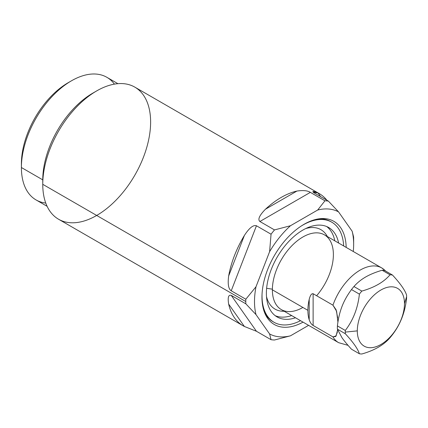 <?xml version="1.0" encoding="UTF-8"?>
<svg xmlns="http://www.w3.org/2000/svg" width="428" height="428" viewBox="0 0 428 428"><rect width="100%" height="100%" fill="white"/><g stroke="black" fill="none" stroke-linecap="round" stroke-linejoin="round"><path stroke-width="0.64" d="M47.107 206.307L36.064 199.935A70.802 40.879 -60 0 1 21.4 167.519L42.757 179.851A70.802 40.879 120 0 1 94.716 92.084A70.802 40.879 120 0 0 42.757 179.851L21.4 167.519L21.4 163.747A66.18 38.21 120 0 1 69.801 81.802A66.18 38.21 120 0 0 21.4 163.747L21.4 167.519A70.802 40.879 120 0 0 45.753 203.065A70.802 40.879 -60 0 1 21.4 167.519L21.4 163.747A66.18 38.21 -60 0 1 68.196 82.695L71.465 80.806A70.802 40.879 120 0 0 21.4 167.519A70.802 40.879 -60 0 1 52.307 96.268A70.802 40.879 -60 0 1 106.866 77.302L117.903 83.674M150.619 122.044A76.27 44.036 120 0 0 96.685 90.907L92.817 93.138A70.802 40.879 -60 0 0 42.757 179.851L42.757 184.318L42.757 179.851L21.4 167.519A70.802 40.879 -60 0 1 58.128 90.597A70.802 40.879 -60 0 1 114.42 84.129A70.802 40.879 120 0 0 71.465 80.806M96.685 90.907A76.27 44.036 120 0 0 42.757 184.318A76.27 44.036 120 0 0 96.685 215.455M353.651 244.297L353.651 239.263A76.27 44.036 120 0 1 353.614 241.574A76.27 44.036 120 0 0 353.651 239.263A76.27 44.036 -60 0 0 353.614 236.994L352.164 231.248L353.614 236.994A76.27 44.036 -60 0 1 353.651 239.263A76.27 44.036 120 0 0 353.614 236.994L352.164 231.248A70.106 40.478 120 0 1 353.277 251.504A70.106 40.478 120 0 0 353.651 244.297A70.106 40.478 120 0 0 352.164 231.248L338.548 211.876A70.106 40.478 120 0 0 317.694 210.014L324.948 200.791A76.27 44.036 -60 0 1 328.383 201.101L338.548 211.876A70.106 40.478 120 0 0 317.694 210.014L324.948 200.791L310.348 192.365C307.529 190.572 303.051 190.139 296.92 191.059A76.27 44.036 120 0 0 265.478 209.212C259.427 215.37 257.565 219.462 259.892 221.495L274.492 229.922A76.27 44.036 120 0 0 271.052 234.202L256.452 225.77C253.29 224.716 249.262 227.947 244.383 235.454A76.27 44.036 120 0 0 228.659 275.974C227.61 284.08 228.461 289.018 231.227 290.794L245.822 299.226A76.27 44.036 120 0 0 245.79 301.537L42.757 184.318A76.27 44.036 -60 0 1 76.045 107.562A76.27 44.036 -60 0 1 134.82 87.125L319.331 193.654A76.27 44.036 120 0 0 318.015 192.942C313.178 191.049 311.766 190.958 313.788 192.67L328.383 201.101A76.27 44.036 120 0 0 324.948 200.791L310.348 192.365C307.529 190.572 303.051 190.139 296.92 191.059A76.27 44.036 120 0 0 265.478 209.212L296.92 191.059L265.478 209.212C259.427 215.37 257.565 219.462 259.892 221.495L310.348 192.365C307.529 190.572 303.051 190.139 296.92 191.059L265.478 209.212C259.427 215.37 257.565 219.462 259.892 221.495L310.348 192.365L324.948 200.791L317.694 210.014L290.462 225.738L274.492 229.922L259.892 221.495L274.492 229.922L290.462 225.738A70.106 40.478 120 0 0 269.603 251.68L271.052 234.202A76.27 44.036 -60 0 1 274.492 229.922L290.462 225.738A70.106 40.478 120 0 0 269.603 251.68L255.987 286.776A70.106 40.478 120 0 0 255.987 314.585L245.822 303.805A76.27 44.036 -60 0 1 245.79 301.537A76.27 44.036 -60 0 1 245.822 299.226L255.987 286.776L245.822 299.226L231.227 290.794L256.452 225.77L271.052 234.202L269.603 251.68L255.987 286.776A70.106 40.478 120 0 0 255.987 314.585L269.603 333.958A70.106 40.478 120 0 0 290.462 335.82L274.492 340.009A76.27 44.036 -60 0 1 271.052 339.698L269.603 333.958A70.106 40.478 120 0 0 290.462 335.82L308.599 325.344M320.577 196.591L318.015 192.942A76.27 44.036 120 0 1 326.88 200.229A76.27 44.036 120 0 0 319.331 193.654M231.227 295.379L256.452 331.272L244.383 326.468L228.659 304.099A76.27 44.036 120 0 0 244.383 326.468L256.452 331.272L271.052 339.698A76.27 44.036 120 0 0 274.492 340.009L290.462 335.82L274.492 340.009A76.27 44.036 120 0 1 271.052 339.698L256.452 331.272L231.227 295.379C228.45 294.518 227.594 297.428 228.659 304.099A76.27 44.036 120 0 0 243.061 325.756A76.27 44.036 120 0 0 244.383 326.468L256.452 331.272L231.227 295.379L245.822 303.805L231.227 295.379C228.45 294.518 227.594 297.428 228.659 304.099L244.383 326.468L228.659 304.099C227.594 297.428 228.45 294.518 231.227 295.379L245.822 303.805L255.987 314.585L269.603 333.958L271.052 339.698L269.603 333.958A70.106 40.478 120 0 0 290.462 335.82M256.452 225.77L231.227 290.794C228.461 289.018 227.61 284.08 228.659 275.974L244.383 235.454A76.27 44.036 120 0 0 228.659 275.974C227.61 284.08 228.461 289.018 231.227 290.794L256.452 225.77C253.29 224.716 249.262 227.947 244.383 235.454L228.659 275.974L244.383 235.454C249.262 227.947 253.29 224.716 256.452 225.77L271.052 234.202L269.603 251.68A70.106 40.478 -60 0 1 290.462 225.738L317.694 210.014L290.462 225.738M303.035 322.134A59.562 34.384 -60 0 1 261.963 297.23A59.562 34.384 -60 0 1 303.559 224.588A59.562 34.384 -60 0 1 346.177 247.405A59.562 34.384 120 0 0 319.106 218.81A59.562 34.384 120 0 0 261.963 297.23A59.562 34.384 120 0 0 264.734 312.98A59.562 34.384 120 0 0 303.035 322.134A59.562 34.384 120 0 1 261.963 297.23A59.562 34.384 120 0 1 303.559 224.588A59.562 34.384 120 0 1 346.177 247.405M273.503 321.974A57.78 33.357 -60 0 1 264.253 311.723A57.78 33.357 -60 0 0 273.011 321.695A57.78 33.357 -60 0 0 273.503 321.974A57.78 33.357 -60 0 1 264.253 311.723M317.774 219.024A57.78 33.357 -60 0 1 331.272 221.907A57.78 33.357 -60 0 0 317.774 219.024A57.78 33.357 -60 0 1 330.791 221.618L331.77 222.186A57.78 33.357 120 0 0 301.355 225.957A57.78 33.357 -60 0 1 343.668 245.956A57.78 33.357 120 0 0 331.77 222.186M262.048 294.036A57.78 33.357 120 0 0 262.022 295.812A57.78 33.357 -60 0 1 262.048 294.036A57.78 33.357 120 0 0 262.022 295.812L262.022 295.812A57.78 33.357 120 0 0 273.99 322.263A57.78 33.357 120 0 0 300.526 320.684A57.78 33.357 -60 0 1 262.022 295.812A57.78 33.357 120 0 0 300.526 320.684M343.668 245.956A57.78 33.357 120 0 0 301.355 225.957M295.475 317.769A51.617 29.8 -60 0 1 266.382 293.298A51.617 29.8 -60 0 1 299.156 232.447A51.617 29.8 -60 0 1 338.618 243.04A51.617 29.8 120 0 0 328.688 227.519A51.617 29.8 120 0 0 288.911 241.349A51.617 29.8 120 0 0 266.382 293.298A51.617 29.8 120 0 0 277.071 316.923A51.617 29.8 120 0 0 295.475 317.769A51.617 29.8 120 0 1 266.382 293.298A51.617 29.8 120 0 1 299.156 232.447A51.617 29.8 120 0 1 338.618 243.04M291.661 315.564A51.617 29.8 -60 0 1 275.236 315.704A51.617 29.8 120 0 0 291.661 315.564A51.617 29.8 -60 0 1 275.236 315.704M326.708 226.54A51.617 29.8 -60 0 1 334.808 240.841A51.617 29.8 120 0 0 326.708 226.54A51.617 29.8 -60 0 1 334.808 240.841M305.774 228.541A45.866 26.483 -60 0 1 327.334 236.524A45.866 26.483 120 0 0 305.774 228.541A45.866 26.483 -60 0 1 327.334 236.524M284.192 311.252A45.866 26.483 -60 0 1 266.494 296.577A45.866 26.483 120 0 0 284.192 311.252A45.866 26.483 -60 0 1 266.494 296.577M266.623 288.285L272.379 289.173M337.735 329.357L336.124 335.91L332.952 336.9L313.119 325.451L313.119 293.726L332.952 305.175A43.142 24.91 -60 0 1 385.441 270.967A43.142 24.91 120 0 0 381.76 267.949A43.142 24.91 120 0 0 332.952 305.175L313.119 293.726C311.531 293.437 310.225 295.325 309.198 299.386A43.142 24.91 120 0 0 307.893 310.343L272.374 289.836A43.142 24.91 -60 0 0 302.88 307.448A43.142 24.91 -60 0 1 272.374 289.836A43.142 24.91 -60 0 1 302.88 237A43.142 24.91 -60 0 1 333.385 254.612M348.044 345.348L338.618 342.673A43.142 24.91 -60 0 1 332.952 336.9A43.142 24.91 120 0 0 338.618 342.673L281.308 309.588A43.142 24.91 -60 0 1 272.374 289.836A43.142 24.91 -60 0 1 291.206 246.421A43.142 24.91 -60 0 1 324.451 234.86L381.76 267.949L386.104 271.352M381.76 267.949A43.142 24.91 -60 0 0 332.952 305.175L336.579 311.231L337.922 322.134L336.579 311.231L332.952 305.175L336.135 309.851L337.713 317.956M316.618 295.743A43.142 24.91 -60 0 0 331.919 244.666A43.142 24.91 -60 0 0 298.145 240.156A43.142 24.91 -60 0 0 272.374 289.836L307.893 310.343A43.142 24.91 120 0 0 309.198 319.791C310.225 322.61 311.531 324.499 313.119 325.451L332.952 336.9L335.67 336.504L337.376 332.187M272.374 289.836L307.893 310.343A43.142 24.91 -60 0 1 309.198 299.386L309.198 319.791A43.142 24.91 -60 0 1 307.893 310.343A43.142 24.91 -60 0 1 309.198 299.386L309.198 319.791C310.225 322.61 311.531 324.499 313.119 325.451L313.119 293.726C311.531 293.437 310.225 295.325 309.198 299.386C310.225 295.325 311.531 293.437 313.119 293.726L332.952 305.175M337.403 325.906L345.294 330.459C353.191 320.197 357.888 308.085 359.392 294.127L351.5 289.569C347.466 294.924 344.315 300.52 342.047 306.346C339.789 312.189 338.238 318.705 337.403 325.906C338.238 318.705 339.789 312.189 342.047 306.346C344.315 300.52 347.466 294.924 351.5 289.569L359.392 294.127C357.888 308.085 353.191 320.197 345.294 330.459L337.403 325.906L345.294 330.459C353.191 320.197 357.888 308.085 359.392 294.127A43.372 25.043 -60 0 1 361.831 291.088C374.43 287.509 383.825 282.084 390.026 274.808C383.825 282.084 374.43 287.509 361.831 291.088L353.94 286.53L361.831 291.088A43.372 25.043 120 0 0 359.392 294.127L351.5 289.569A43.372 25.043 -60 0 1 353.94 286.53C357.214 282.796 361.114 279.623 365.635 277.002C370.166 274.396 375.666 272.144 382.134 270.25L390.026 274.808A43.372 25.043 -60 0 1 392.471 275.027L384.579 270.469L392.471 275.027A43.372 25.043 120 0 0 390.026 274.808L382.134 270.25A43.372 25.043 -60 0 1 384.579 270.469A43.372 25.043 120 0 0 382.134 270.25C375.666 272.144 370.166 274.396 365.635 277.002C361.114 279.623 357.214 282.796 353.94 286.53A43.372 25.043 120 0 0 351.5 289.569C347.466 294.924 344.315 300.52 342.047 306.346C339.789 312.189 338.238 318.705 337.403 325.906A43.372 25.043 120 0 0 337.403 329.159L342.047 337.799C344.315 341.025 347.466 344.829 351.5 349.216L359.392 353.774A43.372 25.043 120 0 0 361.831 353.988C374.43 350.409 383.83 344.984 390.026 337.713A43.372 25.043 120 0 0 392.471 334.675C400.367 324.408 405.07 312.296 406.568 298.337A43.372 25.043 120 0 0 406.6 296.69A43.372 25.043 120 0 0 406.568 295.085A43.372 25.043 -60 0 1 406.6 296.69L404.476 303.645A33.357 19.26 120 0 0 380.888 290.024A33.357 19.26 120 0 0 357.3 330.881L345.262 332.107A43.372 25.043 120 0 0 345.294 333.717L337.403 329.159L342.047 337.799L337.403 329.159A43.372 25.043 -60 0 1 337.403 325.906A43.372 25.043 120 0 0 337.403 329.159L345.294 333.717A43.372 25.043 -60 0 1 345.262 332.107A43.372 25.043 -60 0 1 345.294 330.459A43.372 25.043 120 0 0 345.262 332.107L357.3 330.881A33.357 19.26 120 0 0 380.888 344.497A33.357 19.26 120 0 0 404.476 303.645L406.6 296.69A43.372 25.043 -60 0 1 406.568 298.337C405.07 312.296 400.367 324.408 392.471 334.675A43.372 25.043 -60 0 1 390.026 337.713C383.83 344.984 374.43 350.409 361.831 353.988A43.372 25.043 -60 0 1 359.392 353.774C357.888 348.938 353.191 342.25 345.294 333.717C353.191 342.25 357.888 348.938 359.392 353.774L351.5 349.216C347.466 344.829 344.315 341.025 342.047 337.799C344.315 341.025 347.466 344.829 351.5 349.216L359.392 353.774A43.372 25.043 120 0 0 361.831 353.988C374.43 350.409 383.83 344.984 390.026 337.713A43.372 25.043 120 0 0 392.471 334.675C400.367 324.408 405.07 312.296 406.568 298.337A43.372 25.043 120 0 0 406.6 296.69L404.476 303.645A33.357 19.26 120 0 0 380.888 290.024A33.357 19.26 120 0 0 357.3 330.881A33.357 19.26 120 0 0 380.888 344.497A33.357 19.26 120 0 0 404.476 303.645M392.471 275.027C400.367 283.555 405.065 290.243 406.568 295.085C405.065 290.243 400.367 283.555 392.471 275.027L384.579 270.469A43.372 25.043 -60 0 0 382.134 270.25C375.666 272.144 370.166 274.396 365.635 277.002C361.114 279.623 357.214 282.796 353.94 286.53L361.831 291.088C374.43 287.509 383.825 282.084 390.026 274.808A43.372 25.043 -60 0 1 392.471 275.027C400.367 283.555 405.065 290.243 406.568 295.085A43.372 25.043 -60 0 1 406.6 296.69M352.164 231.248L338.548 211.876L328.383 201.101L313.788 192.67L328.383 201.101L338.548 211.876L352.164 231.248A70.106 40.478 120 0 1 353.277 251.504M313.788 192.67C311.766 190.958 313.178 191.049 318.015 192.942L313.109 192.204M243.061 325.756L58.55 219.232A76.27 44.036 -60 0 1 42.757 184.318L245.79 301.537A76.27 44.036 120 0 0 245.822 303.805L255.987 314.585L269.603 333.958M42.757 179.851L42.757 184.318L245.79 301.537A76.27 44.036 120 0 0 245.822 303.805M231.227 290.794L245.822 299.226L255.987 286.776L269.603 251.68M310.348 192.365L259.892 221.495M337.681 329.94L336.044 336.034L332.952 336.9L313.119 325.451C311.531 324.499 310.225 322.61 309.198 319.791L309.198 299.386M313.119 325.451L313.119 293.726M382.134 270.25L390.026 274.808M337.403 329.159L345.294 333.717C353.191 342.25 357.888 348.938 359.392 353.774M345.294 330.459A43.372 25.043 -60 0 0 345.262 332.107L357.3 330.881A33.357 19.26 -60 0 1 392.685 286.867A33.357 19.26 -60 0 1 392.685 334.043A33.357 19.26 -60 0 1 357.3 330.881M42.757 184.318A76.27 44.036 -60 0 1 123.655 83.679A76.27 44.036 -60 0 1 123.655 191.541A76.27 44.036 -60 0 1 42.757 184.318M256.452 331.272L271.052 339.698M296.92 191.059A76.27 44.036 120 0 0 265.478 209.212M244.383 235.454A76.27 44.036 120 0 0 228.659 275.974M326.88 200.229A76.27 44.036 120 0 0 318.015 192.942M271.052 234.202A76.27 44.036 -60 0 1 274.492 229.922M324.948 200.791A76.27 44.036 -60 0 1 328.383 201.101M245.79 301.537A76.27 44.036 -60 0 1 245.822 299.226M255.987 286.776A70.106 40.478 120 0 0 255.987 314.585M317.694 210.014A70.106 40.478 -60 0 1 338.548 211.876M309.198 319.791A43.142 24.91 -60 0 1 307.893 310.343M351.5 289.569A43.372 25.043 -60 0 1 353.94 286.53M359.392 294.127A43.372 25.043 -60 0 1 361.831 291.088M345.262 332.107A43.372 25.043 120 0 0 345.294 333.717M228.659 304.099A76.27 44.036 120 0 0 244.383 326.468M273.99 322.263L273.011 321.695"/></g></svg>
